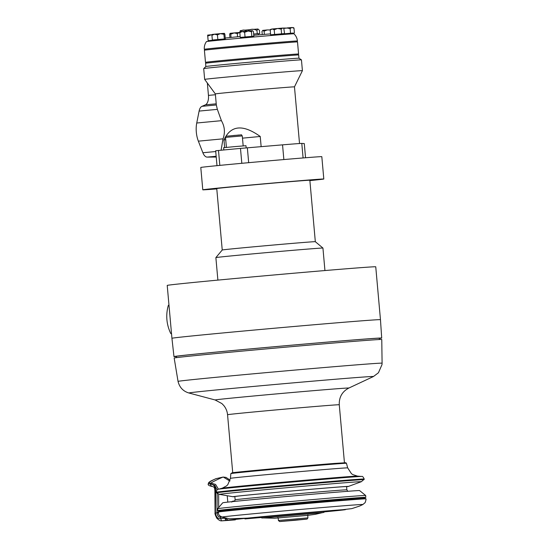 <?xml version="1.0" encoding="UTF-8"?>
<svg xmlns="http://www.w3.org/2000/svg" width="549" height="549" viewBox="0 0 549 549"><rect width="100%" height="100%" fill="white"/><g stroke="black" fill="none" stroke-linecap="round" stroke-linejoin="round"><path stroke-width="0.82" d="M171.933 338.287L167.219 285.411A104.681 0.913 -5.1 0 1 168.488 285.157A104.681 0.913 -5.1 0 1 279.578 274.473A104.681 0.913 -5.1 0 1 375.749 266.8L380.464 319.676A104.681 0.913 174.9 0 0 284.3 327.348A104.681 0.913 174.9 0 0 173.203 338.033A104.681 0.913 174.9 0 0 171.933 338.287L173.971 356.596A104.276 0.913 174.9 0 0 176.215 356.582M234.883 500.942L232.68 501.168A70.1 0.611 174.9 0 0 233.853 501.107L233.449 501.518M233.757 501.203A73.841 0.645 174.9 0 0 234.54 501.148L234.752 501.134M227.794 502.115L227.224 495.72M232.68 501.168L231.712 502.102M234.862 496.605L233.558 496.742A57.947 0.508 -5.1 0 1 233.023 496.735A57.947 0.508 -5.1 0 1 234.807 496.433A57.947 0.508 -5.1 0 1 298.855 490.339A57.947 0.508 -5.1 0 1 348.402 486.435A57.947 0.508 -5.1 0 1 346.577 486.709M297.942 519.807L281.177 521.399L297.942 519.807M246.165 147.894L245.973 145.705L234.794 146.604L223.628 147.702L223.827 149.966M309.876 180.594A60.754 0.528 174.9 0 0 323.807 179.015L321.817 156.671A60.754 0.528 174.9 0 0 246.638 162.861A60.754 0.528 174.9 0 0 217.212 165.64A60.754 0.528 174.9 0 0 200.79 167.472L202.787 189.817A60.754 0.528 174.9 0 0 216.78 188.904M246.638 162.861L241.814 163.3A93.467 0.817 174.9 0 0 219.826 165.373L217.212 165.64M304.283 143.57L305.553 157.762L304.283 143.57L301.792 143.426A42.06 0.364 174.9 0 0 282.543 144.854L240.483 148.402A93.467 0.817 174.9 0 0 218.502 150.481L215.682 150.783M216.224 157.055L207.206 157.103A9.347 4.721 -95.4 0 1 202.876 152.746L198.361 141.162A18.227 9.209 -95.4 0 1 196.741 123.01L199.109 111.083A9.347 4.721 -95.4 0 1 201.963 106.328L205.374 104.845A9.347 4.721 84.6 0 0 208.448 95.389L207.344 83.043M201.963 106.328L216.327 104.976L217.356 109.361L221.412 120.677C224.74 126.49 225.282 132.542 223.031 138.835L221.089 150.227M301.449 59.868A49.067 0.425 174.9 0 0 301.442 59.868A49.067 0.425 174.9 0 0 252.533 63.808A49.067 0.425 174.9 0 0 203.7 68.591A49.067 0.425 174.9 0 0 203.7 68.598L204.66 79.392A49.067 0.425 174.9 0 1 253.501 74.602A49.067 0.425 174.9 0 1 302.41 70.67L301.449 59.868L298.951 58.215A46.734 0.405 174.9 0 0 252.368 61.962A46.734 0.405 174.9 0 0 205.861 66.518L203.7 68.591M302.41 70.67L294.47 86.859A39.72 0.35 174.9 0 0 254.873 90.043A39.72 0.35 174.9 0 0 215.338 93.92A39.72 0.35 174.9 0 0 215.345 93.927L204.66 79.392M224.651 147.571L223.965 139.906C230.772 125.206 242.864 124.067 260.24 136.481L261.146 146.645M223.965 139.906L225.735 139.741M242.48 138.163L260.24 136.481M258.298 33.729L259.732 33.592L259.444 30.332L257.961 29.008L256.966 30.47C253.501 28.61 250.227 28.898 247.146 31.32C244.511 29.42 242.061 29.66 239.803 32.034L240.352 30.648M259.732 33.592L257.255 33.722L256.966 30.47M257.255 33.722L253.652 34.038M239.721 32.432L237.285 33.564L234.169 32.919L239.838 32.418L239.803 32.034M258.401 34.882L258.291 33.695L253.659 34.045M234.169 32.919L230.758 34.168L230.086 33.324L229.66 34.333L229.942 37.497M233.702 32.961L230.168 33.317M211.392 34.738L207.742 36.021L207.632 35.122L208.133 40.743M207.639 35.115L209.993 34.875M210.48 34.827L207.639 35.122M224.946 39.645L224.884 38.931L225.316 38.917L224.898 34.264L224.356 33.345L223.91 34.292L220.355 33.654L217.431 34.848L214.398 34.196L211.928 35.376L212.305 34.429L213.986 34.237M214.398 34.196L212.182 34.436M220.355 33.654L214.796 34.162M224.287 33.345L220.822 33.613M253.103 36.289L253.851 36.213L253.432 31.561L252.416 30.682L251.428 31.684L248.189 31.025L244.628 32.274L242.322 31.561L240.215 31.828M247.702 31.067L242.322 31.561M252.272 30.696L248.189 31.025M241.979 31.595L239.838 32.748L240.682 31.76L241.594 31.636M283.709 34.463L283.641 33.647L284.554 33.571L283.764 28.225L282.454 28.095L281.157 29.124L277.842 28.479L271.83 29.042L270.396 29.474L270.211 30.147L271.975 29.028M282.454 28.095L277.842 28.479M277.341 28.527L274.191 29.742L272.263 29.001M292.116 27.505L293.749 27.724L294.01 28.301L292.116 27.505L283.936 28.39M291.842 27.525L290.119 28.596L286.798 27.958M253.171 37.051L253.103 36.268L240.997 37.353M240.249 37.401L239.838 32.748M283.641 33.647L270.623 34.8L270.211 30.147M274.61 34.395L274.191 29.742M293.571 33.777L293.502 33.043L283.661 33.866L290.531 33.249L290.119 28.596M237.566 36.762L237.285 33.564M231.047 37.387L230.758 34.168M208.188 41.347L208.16 40.681L212.799 40.242L208.098 40.743M208.16 40.681L207.742 36.021M224.884 38.931L212.346 40.029L211.928 35.376M225.316 38.917L212.346 40.029M224.328 38.945L223.91 34.292M217.843 39.501L217.431 34.848M253.851 36.213L240.997 37.346L241.066 38.142M251.84 36.337L251.428 31.684M245.046 36.927L244.628 32.274M284.554 33.571L270.623 34.8M281.568 33.777L281.157 29.124M293.502 33.05L290.531 33.249M294.422 32.954L294.01 28.301M296.913 41.916L297.414 40.997C297.133 38.176 295.98 35.774 293.955 33.791A43.927 0.384 174.9 0 0 282.069 34.594A43.927 0.384 174.9 0 0 246.631 37.634A43.927 0.384 174.9 0 0 213.884 40.729A43.927 0.384 174.9 0 0 206.451 41.6C204.811 43.913 204.104 46.48 204.324 49.3L204.983 50.117M270.211 29.921L267.164 29.948L264.083 31.169L262.703 30.387M262.868 30.367L261.969 31.417L262.25 34.56M267.164 29.948L263.019 30.353M264.371 34.381L264.083 31.169M270.54 33.88L253.768 35.287M240.174 36.515L225.234 38.018M297.503 41.923A46.734 0.405 174.9 0 0 250.914 45.67A46.734 0.405 174.9 0 0 204.406 50.234L205.484 62.339A46.734 0.405 174.9 0 1 251.998 57.775A46.734 0.405 174.9 0 1 298.581 54.028L297.503 41.923M298.951 58.215L298.663 54.955A46.734 0.405 174.9 0 0 252.08 58.709A46.734 0.405 174.9 0 0 205.566 63.265L205.861 66.525M323.807 179.015A60.754 0.528 174.9 0 0 263.252 183.888A60.754 0.528 174.9 0 0 202.787 189.817M222.235 250.001A46.734 0.405 174.9 0 1 268.742 245.444A46.734 0.405 174.9 0 1 315.325 241.697A46.734 0.405 174.9 0 0 315.325 241.697L309.849 180.257A46.734 0.405 174.9 0 0 263.259 184.004A46.734 0.405 174.9 0 0 216.752 188.568L222.235 250.008A46.734 0.405 174.9 0 0 222.235 250.008L215.874 257.611L217.884 280.107M324.939 270.547L322.936 248.059A53.74 0.467 174.9 0 0 322.929 248.052A53.74 0.467 174.9 0 0 269.36 252.368A53.74 0.467 174.9 0 0 215.874 257.611M233.023 496.735L219.497 494.375A71.219 0.624 -5.1 0 1 219.463 494.368A71.219 0.624 -5.1 0 1 221.686 494.004A71.219 0.624 -5.1 0 1 299.747 486.572A71.219 0.624 -5.1 0 1 361.324 481.706A71.219 0.624 -5.1 0 1 361.297 481.72L364.213 479.243A74.307 0.645 174.9 0 0 299.445 484.376A74.307 0.645 174.9 0 0 218.516 492.082A74.307 0.645 174.9 0 0 216.189 492.453L216.169 492.24A74.307 0.645 -5.1 0 1 218.495 491.877A74.307 0.645 -5.1 0 1 299.431 484.17A74.307 0.645 -5.1 0 1 364.193 479.03C363.225 476.882 362.34 476.024 361.551 476.463A71.988 0.631 -5.1 0 0 297.133 481.617A71.988 0.631 -5.1 0 0 220.485 488.926A71.988 0.631 -5.1 0 0 218.317 489.248C217.459 488.96 216.745 489.955 216.169 492.24M346.858 489.838L346.57 486.586A56.08 0.487 174.9 0 0 290.668 491.081A56.08 0.487 174.9 0 0 234.855 496.55L235.144 499.81A56.08 0.487 174.9 0 1 290.956 494.34A56.08 0.487 174.9 0 1 346.858 489.838L347.798 491.293M381.768 339.502A104.214 0.913 174.9 0 0 290.97 346.7A104.214 0.913 174.9 0 0 177.43 357.509A104.214 0.913 174.9 0 0 174.17 358.03L178.041 381.39A102.43 0.892 174.9 0 1 181.245 380.882A102.43 0.892 174.9 0 1 292.878 370.252A102.43 0.892 174.9 0 1 382.09 363.184L381.768 339.502M342.439 499.906A74.307 0.645 174.9 0 0 365.826 497.346A74.307 0.645 174.9 0 0 310.219 501.676A74.307 0.645 174.9 0 0 217.809 510.556A74.307 0.645 174.9 0 0 241.279 508.937M342.672 500.022L341.801 499.487A50.185 0.439 174.9 0 0 295.479 503.186A50.185 0.439 174.9 0 0 242.438 508.285A50.185 0.439 174.9 0 0 241.834 508.408L241.066 509.088M217.644 508.69A74.307 0.645 174.9 0 1 310.055 499.816A74.307 0.645 174.9 0 1 365.655 495.479A74.307 0.645 174.9 0 0 365.655 495.479L359.588 490.573A68.694 0.597 174.9 0 0 308.188 494.587A68.694 0.597 174.9 0 0 222.743 502.788L217.644 508.69A74.307 0.645 174.9 0 0 217.637 508.69L217.809 510.556M171.549 333.95L170.725 333.469C166.471 324.452 165.647 315.16 168.248 305.601L168.948 304.846M379.489 338.438A104.276 0.913 174.9 0 0 380.436 338.308A104.276 0.913 174.9 0 0 381.699 338.054A104.276 0.913 174.9 0 0 285.926 345.692A104.276 0.913 174.9 0 0 175.241 356.335A104.276 0.913 174.9 0 0 173.971 356.596M379.187 339.529L379.544 338.246A102.107 0.892 174.9 0 0 285.905 345.712A102.107 0.892 174.9 0 0 177.368 356.15A102.107 0.892 174.9 0 0 176.133 356.404L176.709 357.598M317.59 512.903L263.067 517.927L274.665 518.235L307.721 515.381L315.49 514.289L322.586 512.615L317.59 512.903M319.051 511.826L324.397 511.503L323.951 512.389L322.242 512.711L263.424 517.961L261.784 517.975L261.091 517.151L319.051 511.826M235.343 519.862L235.322 519.862A74.307 0.645 -5.1 0 1 221.638 520.857L220.602 518.572C217.919 518.977 216.182 517.124 215.393 513.006L215.057 513.047C214.433 513.466 216.972 519.08 217.37 518.688C218.989 520.253 220.382 520.98 221.549 520.864L247.702 518.112A52.807 0.46 174.9 0 1 306.822 512.629A52.807 0.46 174.9 0 1 345.342 509.637A52.807 0.46 174.9 0 1 324.349 511.881L351.827 508.628L359.712 506.027L362.882 504.51L364.824 502.87C365.119 503.385 366.43 498.567 365.963 498.876L364.666 498.43L334.691 500.674L243.756 508.827A73.841 0.645 -5.1 0 1 333.977 500.736A73.841 0.645 -5.1 0 1 360.72 499.11M244.957 518.929A2.333 1.53 84.5 0 0 244.978 518.929L258.792 517.714A52.807 0.46 174.9 0 0 261.2 517.515A52.951 0.46 -5.1 0 1 258.922 517.7L255.086 518.016M215.709 478.803A0.933 0.707 85.5 0 1 215.867 478.701L215.867 478.701A0.933 0.707 85.5 0 1 216.038 478.653L223.031 477.074A86.454 12.86 -13 0 0 210.802 483.086L210.727 483.093C207.803 482.921 208.867 481.761 213.925 479.613L216.038 478.653M210.727 483.093L210.507 484.026L208.249 483.744L208.819 482.399L213.753 479.661A0.933 0.707 85.5 0 1 213.925 479.613M211.976 486.311C211.084 486.009 210.617 485.282 210.59 484.115L208.249 483.744M216.196 491.547L215.73 491.588C215.702 486.956 213.986 484.465 210.59 484.115L210.514 484.122C210.548 485.289 211.008 486.016 211.9 486.318M208.291 483.985L208.277 483.964C207.728 484.918 208.867 485.721 211.708 486.38L211.742 486.373M227.128 520.287A2.333 1.997 -95.9 0 1 224.932 518.126L220.602 518.572L220.478 517.179C218.591 517.247 217.418 515.799 216.958 512.848L215.393 513.006L215.73 491.588A2.333 0.35 167 0 1 214.899 491.499C214.844 486.99 213.925 486.819 211.784 486.373L211.708 486.38M217.116 489.88L214.783 485.337L210.576 484.019L210.802 483.086L215.558 484.396L218.475 489.207M229.866 481.048L223.285 477.054M218.646 512.697L216.958 512.848L217.198 493.215M221.817 517.041L220.478 517.179L220.712 516.232M224.932 518.126L228.315 520.123M365.963 498.876A74.307 0.645 -5.1 0 0 322.675 502.15A74.307 0.645 -5.1 0 0 243.495 509.314A74.307 0.645 -5.1 0 0 217.946 512.093C217.425 511.785 219.456 516.232 219.772 515.813L221.974 517.089L229.578 518.798L247.585 518.119A52.951 0.46 -5.1 0 1 306.864 512.622A52.951 0.46 -5.1 0 1 345.479 509.623A52.951 0.46 -5.1 0 1 324.349 511.881M228.322 136.063L239.282 134.999L228.322 136.063M242.281 135.905C240.085 134.148 244.799 134.876 234.505 135.404C222.846 136.845 227.259 135.253 225.522 137.394L242.281 135.905L243.173 145.89M208.448 95.389L215.414 94.73M207.206 157.103L216.155 156.259M202.876 152.746L215.73 151.531M198.361 141.162L223.031 138.835M196.741 123.01L221.412 120.677M199.109 111.083L217.356 109.361M205.374 104.845L216.224 103.823M283.86 159.567L282.543 144.854M248.676 162.676L247.352 147.798M303.089 157.954L301.792 143.426M251.126 29.571L243.982 30.222L251.113 29.571M252.766 29.426L257.804 29.022M230.278 33.304L233.236 33.002M234.629 32.871L239.323 32.46M215.194 34.12L219.895 33.695M221.288 33.578L224.184 33.352M242.672 31.526L247.174 31.115M248.718 30.977L252.101 30.703M278.329 28.438L282.193 28.116M272.565 28.967L276.854 28.569M287.285 27.91L291.54 27.553M283.778 28.232L285.809 28.047L282.817 28.074M263.218 30.332L266.684 29.989M297.414 40.997A46.734 0.405 174.9 0 0 250.831 44.744A46.734 0.405 174.9 0 0 204.324 49.3M241.814 163.3L240.483 148.402M219.826 165.373L218.502 150.481M219.463 494.368L216.45 492.837A74.088 0.645 -5.1 0 1 218.763 492.46A74.088 0.645 -5.1 0 1 299.967 484.726A74.088 0.645 -5.1 0 1 364.021 479.661M218.317 489.248L222.27 488.185A67.952 0.59 -5.1 0 1 224.315 487.883A67.952 0.59 -5.1 0 1 296.666 480.979A67.952 0.59 -5.1 0 1 357.474 476.113L361.551 476.463M222.27 488.185L226.627 485.851L227.787 484.685L230.443 478.351A58.86 0.515 -5.1 0 1 232.282 478.055A58.86 0.515 -5.1 0 1 296.343 471.955A58.86 0.515 -5.1 0 1 347.689 467.885L351.422 473.65L352.767 474.59L357.474 476.113M230.443 478.351L230.848 473.602A58.029 0.508 -5.1 0 1 231.554 473.464A58.029 0.508 -5.1 0 1 232.666 473.313A58.029 0.508 -5.1 0 1 295.829 467.302A58.029 0.508 -5.1 0 1 346.446 463.287L347.689 467.885M344.443 462.738L339.268 404.757A56.08 0.487 174.9 0 0 283.366 409.252A56.08 0.487 174.9 0 0 227.554 414.728L232.728 472.71M339.268 404.757C339.007 397.119 342.212 391.547 348.869 388.04L373.45 376.525A92.671 0.81 174.9 0 0 281.109 383.936A92.671 0.81 174.9 0 0 188.904 392.995C183.146 391.272 179.53 387.409 178.041 381.39M348.869 388.04A67.15 0.583 174.9 0 0 281.953 393.413A67.15 0.583 174.9 0 0 215.139 399.974L188.904 392.995M279.551 520.37L278.412 520.521L279.674 521.55L294.614 520.322L307.076 519.086L307.941 517.885L279.551 520.37M280.683 521.399L305.903 519.148L280.683 521.399M218.646 511.496L218.646 510.577M218.646 507.523L218.653 493.956M220.183 516.156L219.188 515.188M221.549 520.864L235.185 519.876M223.148 511.387A73.841 0.645 -5.1 0 1 243.756 508.827L219.14 511.421L217.946 512.093M221.974 517.089A70.752 0.618 -5.1 0 1 292.37 510.172A70.752 0.618 -5.1 0 1 362.882 504.51M225.522 137.394L226.414 147.386M215.338 93.92L216.34 105.12M294.47 86.859L299.528 143.522M240.318 30.655L242.692 30.346M252.746 29.426L257.824 29.022M211.386 34.745L211.962 34.69M212.854 40.832L212.779 40.015M271.604 35.459L271.535 34.724M297.97 54.948L298.581 54.028M206.252 63.135L205.484 62.339M216.992 165.661L215.668 150.783M315.325 241.697L322.929 248.052M348.402 486.435L361.297 481.72M216.45 492.837L216.189 492.453M346.446 463.287L345.801 462.725L334.602 463.425C307.845 465.456 237.243 471.907 232.179 472.785L230.848 473.602M373.45 376.525L378.439 372.757L382.001 364.598L382.09 363.184M227.554 414.728C227.217 411.249 225.941 408.161 223.731 405.464L221.865 403.556L215.139 399.974M234.478 501.409L235.144 499.81M365.661 495.479L365.826 497.346M380.464 319.676L381.699 338.054M278.185 517.933L278.412 520.521M307.714 515.298L307.941 517.885M277.918 517.529L277.588 518.016L308.312 515.271L307.9 514.852M213.753 479.661L215.867 478.701L223.148 477.047L226.03 477.404L228.851 479.277L229.962 480.773M258.682 517.721L244.978 518.929M214.899 491.499L215.057 513.047M256.328 517.92L261.2 517.515"/></g></svg>
